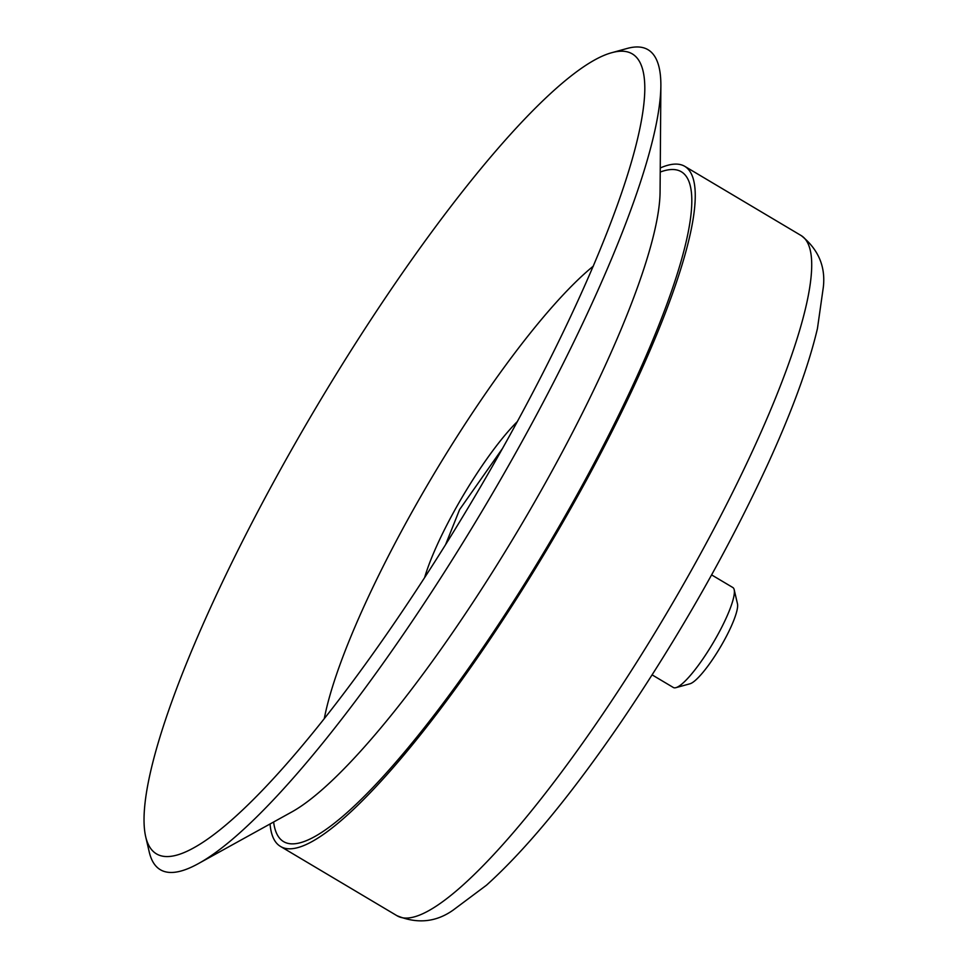 <?xml version="1.0" encoding="UTF-8"?>
<svg xmlns="http://www.w3.org/2000/svg" width="969" height="969" viewBox="0 0 969 969"><rect width="100%" height="100%" fill="white"/><g stroke="black" fill="none" stroke-linecap="round" stroke-linejoin="round"><path stroke-width="1.45" d="M502.717 448.162L459.621 509.549L445.643 544.493M593.367 266.087A298.803 58.394 -59.3 0 0 409.524 516.441A298.803 58.394 -59.3 0 0 324.336 718.38M517.446 421.479A114.027 22.287 -59.3 0 0 424.64 577.488M280.489 469.541A465.399 90.953 -59.3 0 0 145.653 836.586A465.399 90.953 -59.3 0 0 193.509 847.972A465.399 90.953 -59.3 0 0 472.545 500.379A465.399 90.953 -59.3 0 0 644.809 89.269A465.399 90.953 -59.3 0 0 611.948 52.653A465.399 90.953 -59.3 0 0 280.489 469.541M145.653 836.586L149.238 851.981A477.039 93.23 -59.3 0 0 198.294 863.658A477.039 93.23 -59.3 0 0 484.306 507.368A477.039 93.23 -59.3 0 0 660.87 85.987A477.039 93.23 -59.3 0 0 627.185 48.45L611.948 52.653M270.048 823.989A395.594 77.314 -59.3 0 0 280.404 846.373A395.594 77.314 -59.3 0 0 549.084 545.898A395.594 77.314 -59.3 0 0 684.865 166.389A395.594 77.314 -59.3 0 0 660.252 167.976M652.137 674.884L673.358 687.505A58.176 11.374 -59.3 0 0 675.902 687.663A58.176 11.374 -59.3 0 0 712.869 643.319A58.176 11.374 -59.3 0 0 734.187 589.673A58.176 11.374 -59.3 0 0 732.83 587.517L711.609 574.896M675.902 687.663L689.928 683.799A47.469 9.278 -59.3 0 0 720.088 647.619A47.469 9.278 -59.3 0 0 737.482 603.844L734.187 589.673M198.294 863.658L291.366 812.192A380.223 74.31 -59.3 0 0 519.336 528.214A380.223 74.31 -59.3 0 0 660.071 192.334L660.87 85.987M273.621 822.003A389.514 76.127 -59.3 0 0 548.066 545.293A389.514 76.127 -59.3 0 0 660.216 172.058M280.404 846.373L396.866 915.644A395.594 77.314 -59.3 0 0 665.533 615.17A395.594 77.314 -59.3 0 0 801.327 235.661L684.865 166.389M396.866 915.644C417.203 924.099 435.953 922.258 453.117 910.133L486.462 885.218C526.627 848.953 571.783 794.132 621.928 720.754C679.62 635.47 728.409 549.58 768.308 463.073C792.363 410.347 808.74 365.507 817.436 328.564L823.347 287.054C825.661 266.463 818.321 249.336 801.327 235.661"/></g></svg>
